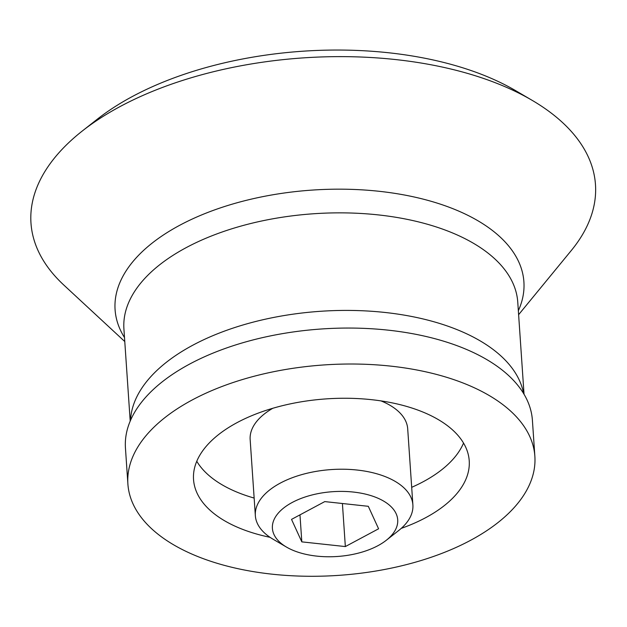<?xml version="1.0" encoding="UTF-8"?>
<svg xmlns="http://www.w3.org/2000/svg" width="627" height="627" viewBox="0 0 627 627"><rect width="100%" height="100%" fill="white"/><g stroke="black" fill="none" stroke-linecap="round" stroke-linejoin="round"><path stroke-width="0.94" d="M377.869 545.717A62.802 32.479 -3.9 0 1 286.461 547.065A62.802 32.479 -3.9 0 1 291.179 503.034A62.802 32.479 -3.9 0 1 375.667 497.274A62.802 32.479 -3.9 0 1 386.318 540.255A62.802 32.479 -3.9 0 1 377.869 545.717M301.814 541.869L345.344 546.572L378.59 528.788L368.3 506.302L324.77 501.6L291.524 519.383L301.814 541.869L299.972 514.861M286.461 547.065L273.027 539.189A78.947 40.826 -3.9 0 1 255.346 515.668A78.947 40.826 -3.9 0 1 331.338 469.568A78.947 40.826 -3.9 0 1 412.887 504.931A78.947 40.826 -3.9 0 1 398.56 530.63L386.318 540.255M255.346 515.668L250.157 439.566A78.947 40.826 -3.9 0 1 272.816 408.271M381.004 400.896A78.947 40.826 -3.9 0 1 407.699 428.821L412.887 504.931M463.541 443.077A138.167 71.447 -3.9 0 1 423.115 481.779A138.167 71.447 -3.9 0 1 411.688 487.32M254.147 498.065A138.167 71.447 -3.9 0 1 196.768 461.268M270.049 537.315A138.167 71.447 -3.9 0 1 193.539 479.545A138.167 71.447 -3.9 0 1 326.518 398.866A138.167 71.447 -3.9 0 1 469.223 460.751A138.167 71.447 -3.9 0 1 425.568 517.737A138.167 71.447 -3.9 0 1 401.256 528.373M470.422 540.396A203.955 105.469 -3.9 0 1 253.606 571.667A203.955 105.469 -3.9 0 1 127.892 484.02A203.955 105.469 -3.9 0 1 324.206 364.922A203.955 105.469 -3.9 0 1 534.862 456.276A203.955 105.469 -3.9 0 1 470.422 540.396M127.892 484.02L125.447 448.062A203.955 105.469 -3.9 0 1 321.753 328.963A203.955 105.469 -3.9 0 1 532.409 420.325L534.862 456.276M124.773 341.543L63.821 285.05A282.91 146.303 -3.9 0 1 82.302 130.996A282.91 146.303 -3.9 0 1 532.127 100.328A282.91 146.303 -3.9 0 1 571.346 250.447L518.615 314.691M82.302 130.996L97.263 119.224A263.168 136.09 -3.9 0 1 515.707 90.696L532.127 100.328M342.413 503.505L345.344 546.572M130.51 420.38A197.38 102.068 -3.9 0 1 320.554 311.29A197.38 102.068 -3.9 0 1 523.631 393.576M130.204 421.109L123.919 328.995A197.38 102.068 -3.9 0 1 313.9 213.736A197.38 102.068 -3.9 0 1 517.761 302.143L524.039 394.258M124.507 337.569A204.888 105.955 -3.9 0 1 312.285 190.083A204.888 105.955 -3.9 0 1 518.349 310.718"/></g></svg>
